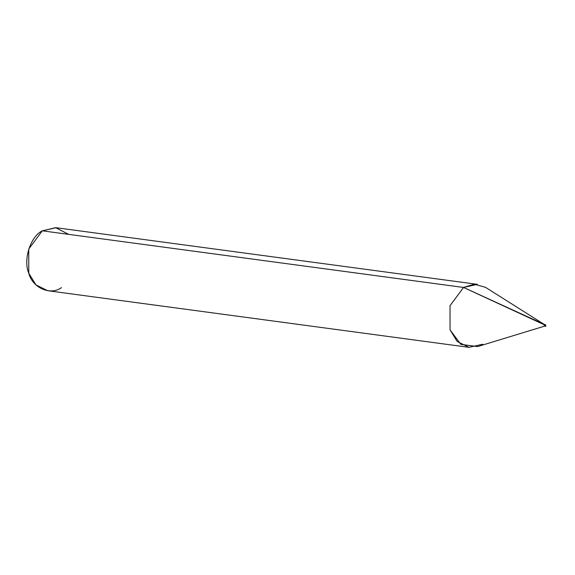 <?xml version="1.0" encoding="UTF-8"?>
<svg xmlns="http://www.w3.org/2000/svg" width="575" height="575" viewBox="0 0 575 575"><rect width="100%" height="100%" fill="white"/><g stroke="black" fill="none" stroke-linecap="round" stroke-linejoin="round"><path stroke-width="0.86" d="M544.46 326.176L477.53 346.596L460.848 344.36L450.045 329.863L450.024 305.677L463.558 287.45L42.284 230.827L56.127 227.722L477.401 284.345L463.558 287.45L544.108 324.695L544.59 326.118L544.295 324.724L544.424 326.219L544.295 324.724L545.632 324.774L545.761 326.277L545.28 324.853L463.558 287.45L474.238 284.179L485.501 287.32L544.654 324.695M545.761 326.277L545.28 324.853M68.662 234.37L55.667 227.671L42.284 230.827L463.558 287.45L450.024 305.677L450.045 329.863L457.19 341.478L468.941 347.329L482.784 344.231M544.338 326.197L545.869 326.255L545.632 324.774L544.453 324.616M468.941 347.329L47.66 290.706L35.916 284.855L28.772 273.24L28.75 249.054L42.284 230.827C30.418 236.498 22.986 259.821 28.772 273.24C32.495 287.917 50.492 295.816 61.503 287.608"/></g></svg>
